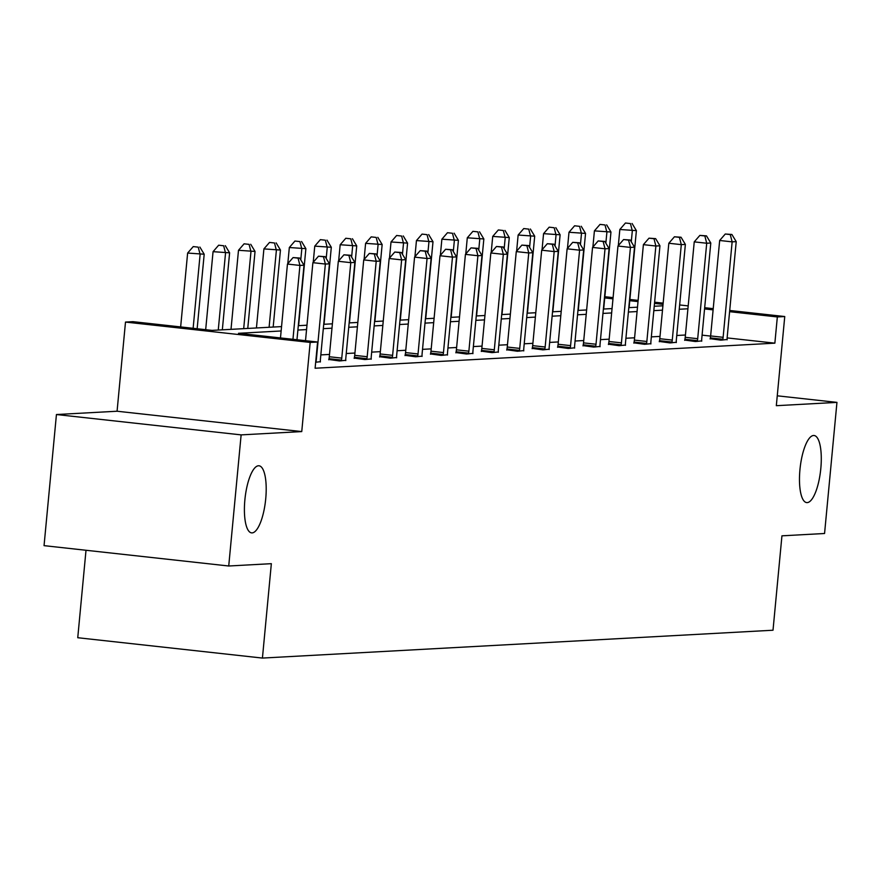 <?xml version="1.0" encoding="UTF-8"?>
<svg xmlns="http://www.w3.org/2000/svg" width="881" height="881" viewBox="0 0 881 881"><rect width="100%" height="100%" fill="white"/><g stroke="black" fill="none" stroke-linecap="round" stroke-linejoin="round"><path stroke-width="1.32" d="M799.948 469.617A33.753 10.319 -83.7 0 1 814.077 435.5A33.753 10.319 -83.7 0 1 820.817 468.483A33.753 10.319 -83.7 0 1 806.688 502.599A33.753 10.319 -83.7 0 1 799.948 469.617M244.874 499.901A33.753 10.319 -83.7 0 1 258.992 465.774A33.753 10.319 -83.7 0 1 265.732 498.756A33.753 10.319 -83.7 0 1 251.603 532.884A33.753 10.319 -83.7 0 1 244.874 499.901M729.71 310.475L784.751 316.532L776.326 405.689L836.95 402.386L824.561 533.501L781.943 535.824L773.011 630.223L262.428 658.074L271.348 563.675L228.73 565.998L44.05 545.647L56.439 414.533L241.13 434.884L301.754 431.58L310.178 342.423L125.498 322.072L132.91 321.664L212.024 330.386L281.557 326.598M228.73 565.998L241.13 434.884M836.95 402.386L777.262 395.811M301.754 431.58L117.074 411.229L56.439 414.533M117.074 411.229L125.498 322.072M86.008 550.273L77.748 637.723L262.428 658.074M684.746 340.066L695.406 341.531L701.717 340.892M633.902 342.83L644.551 344.306L650.872 343.667M583.057 345.605L593.706 347.081L600.027 346.431M532.201 348.38L542.861 349.856L549.171 349.206M481.356 351.156L492.016 352.631L498.327 351.982M430.512 353.931L441.161 355.406L447.482 354.757M379.667 356.706L390.316 358.171L396.637 357.532M328.811 359.47L339.471 360.946L345.793 360.307M685.44 335.011L676.762 335.485M660.012 336.399L651.334 336.872M634.584 337.786L625.917 338.26M609.167 339.163L600.49 339.637M583.74 340.551L575.062 341.024M558.323 341.938L549.645 342.412M532.895 343.326L524.217 343.799M507.467 344.713L498.8 345.187M482.05 346.101L473.372 346.574M456.622 347.488L447.944 347.962M431.205 348.876L422.528 349.35M405.778 350.264L397.1 350.737M380.35 351.651L371.683 352.125M354.933 353.039L346.255 353.512M329.505 354.426L320.827 354.9M281.138 330.97L238.476 333.304L317.589 342.015L315.112 368.236L774.862 343.161L727.133 337.908M710.626 336.09L702.091 335.143M320.365 361.695L315.684 362.245M354.239 358.093L364.899 359.558L371.209 358.919M405.084 355.318L415.744 356.794L422.054 356.144M455.929 352.543L466.589 354.019L472.91 353.369M506.784 349.768L517.433 351.244L523.755 350.594M557.629 346.993L568.289 348.469L574.599 347.819M608.474 344.218L619.134 345.693L625.444 345.055M659.318 341.443L669.978 342.918L676.3 342.28M710.174 338.678L720.823 340.154L727.144 339.504M317.589 342.015L310.178 342.423M784.751 316.532L777.339 316.94L729.6 311.676M774.862 343.161L777.339 316.94M687.918 308.791L679.24 309.264M662.49 310.167L653.812 310.641M637.073 311.555L628.395 312.028M611.645 312.942L602.967 313.416M586.217 314.33L577.551 314.803M560.801 315.717L552.123 316.191M535.373 317.105L526.695 317.578M509.956 318.493L501.278 318.966M484.528 319.88L475.85 320.354M459.1 321.268L450.422 321.741M433.683 322.655L425.005 323.129M408.255 324.043L399.578 324.516M382.828 325.43L374.161 325.904M357.411 326.818L348.733 327.28M331.983 328.195L323.305 328.668M306.566 329.582L297.888 330.056M713.103 309.859L704.569 308.923M604.851 296.71L613.088 297.624M629.882 299.474L638.13 300.377M654.616 302.194L663.162 303.141M679.647 304.958L688.193 305.894M704.679 307.711L713.225 308.658M663.041 304.352L654.506 303.405M638.009 301.588L629.772 300.685M612.978 298.835L604.74 297.921M298.296 325.684L306.973 325.21M323.723 324.296L332.401 323.823M349.151 322.909L357.818 322.435M374.568 321.521L383.246 321.047M399.996 320.133L408.674 319.66M425.413 318.746L434.091 318.272M450.841 317.358L459.519 316.885M476.269 315.971L484.935 315.497M501.685 314.583L510.363 314.11M527.113 313.195L535.791 312.722M552.541 311.808L561.208 311.334M577.958 310.42L586.636 309.958M603.386 309.044L612.064 308.57M628.803 307.656L637.481 307.183M654.231 306.269L662.908 305.795M292.955 339.306L299.936 265.434L304.011 265.214L296.974 339.747M280.477 337.93L287.459 264.058L299.936 265.434L298.064 258.133L299.694 258.045L293.076 257.582L298.064 258.133M293.076 257.582L287.459 264.058M304.011 265.214L299.694 258.045M197.146 328.745L204.194 254.213L187.631 253.056L180.649 326.928M198.236 247.143L193.247 246.592L198.236 247.143L200.119 254.433L193.126 328.305M199.866 247.054L204.194 254.213M187.631 253.056L193.247 246.592M315.872 362.234L316.037 361.463A5.275 1.608 96.3 0 0 316.345 359.492L325.364 264.047L329.439 263.826L320.42 359.272A5.275 1.608 96.3 0 0 320.354 361.232L320.376 361.992M305.509 340.683L312.887 262.67L325.364 264.047L323.492 256.745L325.122 256.657L318.493 256.195L323.492 256.745M318.493 256.195L312.887 262.67M329.439 263.826L325.122 256.657M341.299 360.847L341.465 360.076A5.275 1.608 96.3 0 0 341.762 358.115L350.792 262.659L354.867 262.439L345.837 357.884A5.275 1.608 96.3 0 0 345.77 359.844L345.793 360.604M328.756 359.767L328.987 358.699A5.275 1.608 96.3 0 0 329.285 356.739L338.315 261.283L350.792 262.659L348.909 255.358L350.539 255.27L343.92 254.818L348.909 255.358M343.92 254.818L338.315 261.283M354.867 262.439L350.539 255.27M222.331 329.824L229.611 252.825L213.059 251.669L205.68 329.681M223.664 245.755L218.664 245.204L223.664 245.755L225.536 253.045L218.257 330.045M225.294 245.667L229.611 252.825M213.059 251.669L218.664 245.204M247.759 328.437L255.038 251.437L238.487 250.292L231.009 329.351M249.081 244.367L244.092 243.817L249.081 244.367L250.964 251.658L243.685 328.657M250.711 244.279L255.038 251.437M238.487 250.292L244.092 243.817M366.716 359.459L366.881 358.688A5.275 1.608 96.3 0 0 367.19 356.728L376.209 261.272L380.284 261.051L371.264 356.497A5.275 1.608 96.3 0 0 371.198 358.457L371.22 359.217M354.173 358.38L354.404 357.312A5.275 1.608 96.3 0 0 354.713 355.351L363.732 259.895L376.209 261.272L374.337 253.981L375.967 253.882L369.348 253.431L374.337 253.981M369.348 253.431L363.732 259.895M380.284 261.051L375.967 253.882M273.176 327.049L280.455 250.05L263.904 248.905L256.437 327.963M274.509 242.98L269.52 242.429L274.509 242.98L276.381 250.27L269.101 327.269M276.138 242.892L280.455 250.05M263.904 248.905L269.52 242.429M392.144 358.071L392.309 357.301A5.275 1.608 96.3 0 0 392.618 355.34L401.637 259.884L405.712 259.664L396.692 355.12A5.275 1.608 96.3 0 0 396.615 357.069L396.648 357.829M379.601 356.992L379.832 355.924A5.275 1.608 96.3 0 0 380.129 353.964L389.16 258.507L401.637 259.884L399.754 252.594L401.384 252.506L394.765 252.043L399.754 252.594M394.765 252.043L389.16 258.507M405.712 259.664L401.384 252.506M298.604 325.662L305.883 248.662L289.331 247.517L287.801 263.661M299.936 241.592L294.937 241.042L299.936 241.592L301.809 248.894L300.773 259.84M301.566 241.504L305.883 248.662M289.331 247.517L294.937 241.042M417.561 356.695L417.737 355.913A5.275 1.608 96.3 0 0 418.035 353.953L427.065 258.496L431.128 258.276L422.109 353.733A5.275 1.608 96.3 0 0 422.043 355.682L422.065 356.442M405.018 355.605L405.26 354.536A5.275 1.608 96.3 0 0 405.557 352.576L414.577 257.12L427.065 258.496L425.182 251.206L426.811 251.118L420.193 250.656L425.182 251.206M420.193 250.656L414.577 257.12M431.128 258.276L426.811 251.118M324.032 324.274L331.311 247.275L314.759 246.129L313.229 262.285M325.353 240.205L320.365 239.654L325.353 240.205L327.236 247.506L326.201 258.452M326.983 240.117L331.311 247.275M314.759 246.129L320.365 239.654M442.989 355.307L443.154 354.525A5.275 1.608 96.3 0 0 443.462 352.565L452.482 257.109L456.556 256.889L447.537 352.345A5.275 1.608 96.3 0 0 447.471 354.294L447.493 355.054M430.446 354.217L430.677 353.149A5.275 1.608 96.3 0 0 430.985 351.189L440.004 255.743L452.482 257.109L450.609 249.819L452.239 249.73L445.61 249.268L450.609 249.819M445.61 249.268L440.004 255.743M456.556 256.889L452.239 249.73M349.449 322.887L356.728 245.898L340.176 244.742L338.645 260.897M350.781 238.817L345.793 238.266L350.781 238.817L352.653 246.118L351.618 257.065M352.411 238.729L356.728 245.898M340.176 244.742L345.793 238.266M468.417 353.92L468.582 353.138A5.275 1.608 96.3 0 0 468.879 351.178L477.909 255.732L481.984 255.501L472.954 350.957A5.275 1.608 96.3 0 0 472.888 352.907L472.91 353.666M455.873 352.829L456.105 351.761A5.275 1.608 96.3 0 0 456.402 349.801L465.432 254.356L477.909 255.732L476.026 248.431L477.656 248.343L471.038 247.88L476.026 248.431M471.038 247.88L465.432 254.356M481.984 255.501L477.656 248.343M374.877 321.499L382.156 244.511L365.604 243.354L364.073 259.51M376.198 237.43L371.209 236.879L376.198 237.43L378.081 244.731L377.046 255.677M377.828 237.341L382.156 244.511M365.604 243.354L371.209 236.879M493.834 352.532L494.01 351.75A5.275 1.608 96.3 0 0 494.307 349.79L503.326 254.345L507.401 254.113L498.382 349.57A5.275 1.608 96.3 0 0 498.316 351.519L498.338 352.279M481.29 351.453L481.522 350.385A5.275 1.608 96.3 0 0 481.83 348.413L490.849 252.968L503.326 254.345L501.454 247.043L503.084 246.955L496.466 246.493L501.454 247.043M496.466 246.493L490.849 252.968M507.401 254.113L503.084 246.955M400.304 320.111L407.573 243.123L391.021 241.967L389.501 258.122M401.626 236.042L396.637 235.491L401.626 236.042L403.498 243.343L402.463 254.29M403.256 235.954L407.573 243.123M391.021 241.967L396.637 235.491M519.261 351.145L519.427 350.374A5.275 1.608 96.3 0 0 519.735 348.402L528.754 252.957L532.829 252.726L523.81 348.182A5.275 1.608 96.3 0 0 523.743 350.131L523.766 350.902M506.718 350.065L506.949 348.997A5.275 1.608 96.3 0 0 507.258 347.026L516.277 251.581L528.754 252.957L526.882 245.656L528.512 245.568L521.882 245.105L526.882 245.656M521.882 245.105L516.277 251.581M532.829 252.726L528.512 245.568M544.678 349.757L544.854 348.986A5.275 1.608 96.3 0 0 545.152 347.015L554.182 251.57L558.257 251.349L549.226 346.795A5.275 1.608 96.3 0 0 549.16 348.744L549.182 349.515M532.146 348.678L532.377 347.61A5.275 1.608 96.3 0 0 532.675 345.638L541.694 250.193L554.182 251.57L552.299 244.268L553.929 244.18L547.31 243.718L552.299 244.268M547.31 243.718L541.694 250.193M558.257 251.349L553.929 244.18M570.106 348.369L570.271 347.599A5.275 1.608 96.3 0 0 570.58 345.627L579.599 250.182L583.674 249.962L574.654 345.407A5.275 1.608 96.3 0 0 574.588 347.356L574.61 348.127M557.563 347.29L557.794 346.222A5.275 1.608 96.3 0 0 558.102 344.251L567.122 248.805L579.599 250.182L577.727 242.881L579.357 242.793L572.738 242.33L577.727 242.881M572.738 242.33L567.122 248.805M583.674 249.962L579.357 242.793M595.534 346.982L595.699 346.211A5.275 1.608 96.3 0 0 596.008 344.24L605.027 248.794L609.101 248.574L600.071 344.019A5.275 1.608 96.3 0 0 600.005 345.969L600.038 346.74M582.991 345.903L583.222 344.834A5.275 1.608 96.3 0 0 583.519 342.874L592.55 247.418L605.027 248.794L603.144 241.493L604.773 241.405L598.155 240.942L603.144 241.493M598.155 240.942L592.55 247.418M609.101 248.574L604.773 241.405M620.951 345.594L621.127 344.823A5.275 1.608 96.3 0 0 621.424 342.852L630.444 247.407L634.518 247.187L625.499 342.632A5.275 1.608 96.3 0 0 625.433 344.581L625.455 345.352M608.408 344.515L608.65 343.447A5.275 1.608 96.3 0 0 608.947 341.487L617.966 246.03L630.444 247.407L628.571 240.106L630.201 240.017L623.583 239.555L628.571 240.106M623.583 239.555L617.966 246.03M634.518 247.187L630.201 240.017M646.379 344.207L646.544 343.436A5.275 1.608 96.3 0 0 646.852 341.476L655.871 246.019L659.946 245.799L650.927 341.244A5.275 1.608 96.3 0 0 650.861 343.205L650.883 343.964M633.835 343.127L634.067 342.059A5.275 1.608 96.3 0 0 634.375 340.099L643.394 244.643L655.871 246.019L653.999 238.718L655.629 238.63L649 238.178L653.999 238.718M649 238.178L643.394 244.643M659.946 245.799L655.629 238.63M425.721 318.724L433 241.735L416.449 240.579L414.918 256.734M427.054 234.654L422.054 234.104L427.054 234.654L428.926 241.956L427.891 252.902M428.684 234.566L433 241.735M416.449 240.579L422.054 234.104M451.149 317.347L458.428 240.348L441.877 239.191L440.346 255.347M452.471 233.267L447.482 232.716L452.471 233.267L454.354 240.568L453.319 251.514M454.1 233.179L458.428 240.348M441.877 239.191L447.482 232.716M476.566 315.96L483.845 238.96L467.293 237.804L465.774 253.959M477.898 231.879L472.91 231.34L477.898 231.879L479.771 239.18L478.735 250.127M479.528 231.791L483.845 238.96M467.293 237.804L472.91 231.34M501.994 314.572L509.273 237.573L492.721 236.416L491.191 252.572M503.326 230.503L498.327 229.952L503.326 230.503L505.198 237.793L504.163 248.739M504.945 230.415L509.273 237.573M492.721 236.416L498.327 229.952M527.422 313.184L534.701 236.185L518.138 235.029L516.618 251.184M528.743 229.115L523.755 228.564L528.743 229.115L530.626 236.405L529.591 247.352M530.373 229.027L534.701 236.185M518.138 235.029L523.755 228.564M552.839 311.797L560.118 234.798L543.566 233.652L542.035 249.797M554.171 227.727L549.171 227.177L554.171 227.727L556.043 235.018L555.008 245.975M555.801 227.639L560.118 234.798M543.566 233.652L549.171 227.177M671.807 342.819L671.972 342.048A5.275 1.608 96.3 0 0 672.269 340.088L681.299 244.632L685.374 244.411L676.344 339.857A5.275 1.608 96.3 0 0 676.278 341.817L676.3 342.577M659.263 341.74L659.495 340.672A5.275 1.608 96.3 0 0 659.792 338.711L668.822 243.255L681.299 244.632L679.416 237.341L681.046 237.242L674.428 236.791L679.416 237.341M674.428 236.791L668.822 243.255M685.374 244.411L681.046 237.242M578.266 310.409L585.546 233.41L568.994 232.265L567.463 248.409M579.588 226.34L574.599 225.789L579.588 226.34L581.471 233.63L580.436 244.588M581.218 226.252L585.546 233.41M568.994 232.265L574.599 225.789M697.223 341.432L697.389 340.661A5.275 1.608 96.3 0 0 697.697 338.7L706.716 243.244L710.791 243.024L701.772 338.48A5.275 1.608 96.3 0 0 701.705 340.429L701.728 341.189M684.68 340.352L684.911 339.284A5.275 1.608 96.3 0 0 685.22 337.324L694.239 241.868L706.716 243.244L704.844 235.954L706.474 235.866L699.855 235.403L704.844 235.954M699.855 235.403L694.239 241.868M710.791 243.024L706.474 235.866M603.683 309.022L610.962 232.022L594.411 230.877L592.891 247.021M605.016 224.952L600.027 224.402L605.016 224.952L606.888 232.254L605.853 243.2M606.646 224.864L610.962 232.022M594.411 230.877L600.027 224.402M722.651 340.044L722.816 339.273A5.275 1.608 96.3 0 0 723.125 337.313L732.144 241.857L736.219 241.636L727.199 337.093A5.275 1.608 96.3 0 0 727.122 339.042L727.155 339.802M710.108 338.965L710.339 337.897A5.275 1.608 96.3 0 0 710.637 335.936L719.667 240.48L732.144 241.857L730.261 234.566L731.891 234.478L725.272 234.016L730.261 234.566M725.272 234.016L719.667 240.48M736.219 241.636L731.891 234.478M629.111 307.634L636.39 230.635L619.839 229.489L618.308 245.634M630.444 223.565L625.444 223.014L630.444 223.565L632.316 230.866L631.281 241.812M632.073 223.477L636.39 230.635M619.839 229.489L625.444 223.014M341.465 360.076L328.987 358.699M341.762 358.115L329.285 356.739M366.881 358.688L354.404 357.312M367.19 356.728L354.713 355.351M392.309 357.301L379.832 355.924M392.618 355.34L380.129 353.964M417.737 355.913L405.26 354.536M418.035 353.953L405.557 352.576M443.154 354.525L430.677 353.149M443.462 352.565L430.985 351.189M468.582 353.138L456.105 351.761M468.879 351.178L456.402 349.801M494.01 351.75L481.522 350.385M494.307 349.79L481.83 348.413M519.427 350.374L506.949 348.997M519.735 348.402L507.258 347.026M544.854 348.986L532.377 347.61M545.152 347.015L532.675 345.638M570.271 347.599L557.794 346.222M570.58 345.627L558.102 344.251M595.699 346.211L583.222 344.834M596.008 344.24L583.519 342.874M621.127 344.823L608.65 343.447M621.424 342.852L608.947 341.487M646.544 343.436L634.067 342.059M646.852 341.476L634.375 340.099M671.972 342.048L659.495 340.672M672.269 340.088L659.792 338.711M697.389 340.661L684.911 339.284M697.697 338.7L685.22 337.324M722.816 339.273L710.339 337.897M723.125 337.313L710.637 335.936"/></g></svg>
